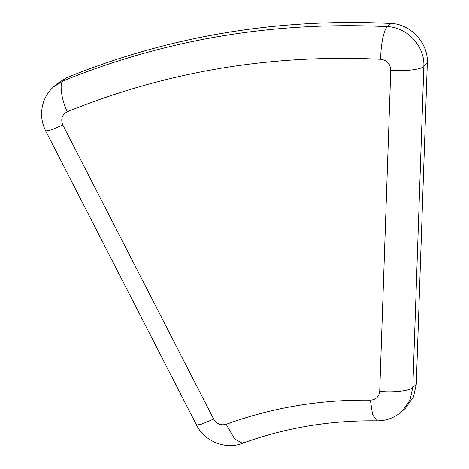 <?xml version="1.0" encoding="UTF-8"?>
<svg xmlns="http://www.w3.org/2000/svg" width="469" height="469" viewBox="0 0 469 469"><rect width="100%" height="100%" fill="white"/><g stroke="black" fill="none" stroke-linecap="round" stroke-linejoin="round"><path stroke-width="0.7" d="M370.399 400.174L372.603 414.789L376.941 420.851C386.462 420.904 394.828 417.732 402.033 411.336L405.503 408.141L413.435 396.985L416.273 384.316L412.796 387.505C410.527 390.783 392.336 392.864 379.714 391.293C379.016 396.786 375.909 399.752 370.399 400.174C320.35 399.506 272.278 407.549 226.187 424.31C220.893 425.694 216.719 423.947 213.665 419.081L62.828 124.989L51.057 129.972L45.698 130.951L196.534 425.049L201.893 424.064L213.665 419.081M62.828 124.989C60.501 119.056 61.99 114.647 67.296 111.751C61.462 99.944 59.141 82.984 63.075 80.92L66.545 77.731L56.731 83.951L53.255 87.146C48.7 91.373 45.429 96.426 43.447 102.301C40.352 112.144 41.102 121.694 45.698 130.951M67.296 111.751C166.624 71.458 271.141 53.97 380.828 59.282C387.013 60.255 390.325 63.86 390.765 70.104C403.387 71.675 421.578 69.594 423.847 66.322L427.318 63.127C428.56 43.336 410.721 23.907 390.894 23.45L387.423 26.639C273.949 21.146 165.833 39.238 63.075 80.92L53.255 87.146M427.318 63.127L416.273 384.316M66.545 77.731C169.303 36.049 277.419 17.951 390.894 23.45M243.44 442.713L242.42 443.346L234.576 438.914L226.187 424.31M380.828 59.282C380.347 46.578 383.97 28.621 387.423 26.639C407.25 27.096 425.084 46.525 423.847 66.322L412.796 387.505L409.959 400.174L402.033 411.336M390.765 70.104L379.714 391.293M376.941 420.851C330.176 420.224 285.34 427.722 242.42 443.346C225.571 450 204.343 441.347 196.534 425.049"/></g></svg>
